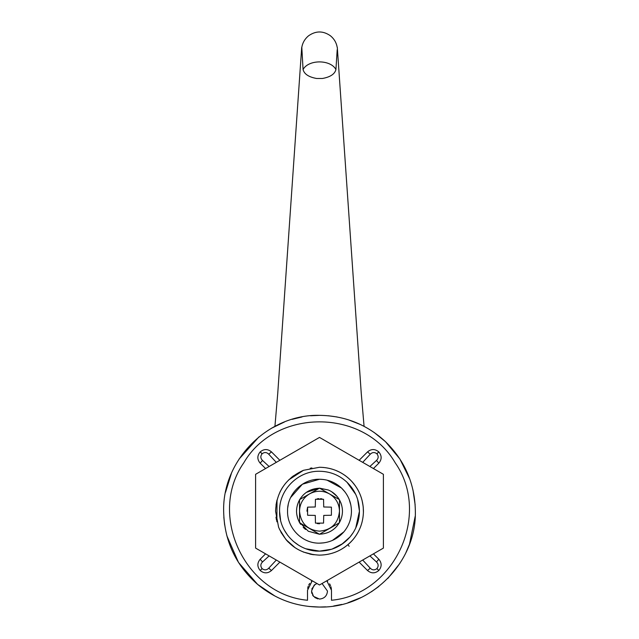 <?xml version="1.0" encoding="UTF-8"?>
<svg xmlns="http://www.w3.org/2000/svg" width="639" height="639" viewBox="0 0 639 639"><rect width="100%" height="100%" fill="white"/><g stroke="black" fill="none" stroke-linecap="round" stroke-linejoin="round"><path stroke-width="0.96" d="M351.33 508.476L351.45 511.2C351.37 518.972 348.846 525.849 343.894 531.832C337.424 539.188 329.293 542.958 319.5 543.15C302.431 543.589 287.111 528.269 287.55 511.2C287.111 494.131 302.431 478.811 319.5 479.25C327.951 479.362 335.283 482.285 341.49 488.02L344.948 491.886M290.593 497.597L302.383 484.226L319.5 479.25L323.366 479.482M327.016 480.145L341.49 488.02C347.983 494.386 351.306 502.11 351.45 511.2C351.37 518.972 348.846 525.849 343.894 531.832L332.384 540.434M287.75 507.614L288.197 504.81M323.997 542.831L319.5 543.15C302.431 543.589 287.111 528.269 287.55 511.2M349.182 499.379L350.851 505.05M357.608 499.259L359.438 511.2C359.334 520.913 356.187 529.507 349.996 536.992C341.905 546.185 331.745 550.898 319.5 551.137C298.157 551.689 279.011 532.543 279.562 511.2C279.011 489.857 298.157 470.711 319.5 471.262C330.067 471.406 339.229 475.057 346.993 482.229L355.723 494.386M319.5 471.262C330.067 471.406 339.229 475.057 346.993 482.229C355.108 490.185 359.254 499.842 359.438 511.2L355.739 527.974M342.959 543.517L331.833 549.189L319.5 551.137L306.065 548.813L319.5 551.137L326.17 550.578M298.964 545.458L293.221 541.273L298.964 545.458M287.79 535.474L284.315 530.098L287.79 535.474M280.569 520.098L279.562 511.2L280.569 520.098M353.159 532.694L349.996 536.992L341.577 544.476M336.162 547.495L332.224 549.053M358.471 519.93L355.779 527.902M275.976 517.151L276.479 520.114M279.347 529.02L285.921 539.524L295.17 547.783M303.19 551.992L314.005 554.788M311.888 467.932L310.211 468.259M319.5 555.131C331.785 554.94 342.28 550.514 350.987 541.84L353.063 539.548C344.149 549.676 332.967 554.868 319.5 555.131C300.146 554.205 286.512 544.899 278.596 527.215L275.569 511.2C276.495 491.846 285.793 478.212 303.485 470.296L288.612 479.961M282.789 487.07L280.369 491.231M276.895 500.481L275.992 505.098M349.741 479.33L351.889 481.518C343.087 472.237 332.288 467.484 319.5 467.269C331.122 467.421 341.202 471.446 349.741 479.33C358.663 488.084 363.232 498.708 363.431 511.2L363.415 510.098M339.812 472.245L335.683 470.36M323.39 467.444L319.5 467.269L303.485 470.296M281.048 532.447L281.479 533.206M286.4 540.083L287.318 541.105M309.739 554.037L312.846 554.628M350.987 541.84L353.183 539.404M363.16 506.328L362.065 500.321M358.783 491.535L357.536 489.218M355.588 486.151L352.073 481.718M358.04 490.121L356.698 487.829M355.468 485.975L352.217 481.878M356.187 535.362L357.672 532.942M363.415 512.246L363.431 511.2C363.319 521.879 359.853 531.336 353.047 539.572M383.4 474.306L383.4 548.094L319.5 584.981L255.6 548.094L255.6 474.306L319.5 437.411L383.4 474.306M337.2 47.326C336.418 42.741 334.189 38.915 330.515 35.848C323.174 30.68 315.826 30.68 308.485 35.848C304.827 38.923 302.598 42.749 301.8 47.326L303.07 69.547C304.212 74.076 308.725 77.055 316.601 78.485L322.399 78.485C330.259 77.071 334.772 74.092 335.93 69.547L337.2 49.698M301.8 47.326L301.8 49.698M364.07 426.341L361.259 393.424L337.296 47.31M274.93 426.341L277.741 393.424L301.704 47.31M331.633 491.703L337.12 496.471M339.277 499.522L329.596 493.971L339.301 499.578C336.673 495.177 332.991 491.974 328.27 489.977L319.5 488.236M340.859 502.773L341.705 505.329M342.264 508.165L342.464 511.104M339.469 499.858C343.447 507.422 343.447 514.978 339.469 522.542L339.469 499.858M329.365 493.843L319.5 488.14L309.635 493.843C316.209 490.377 322.791 490.377 329.365 493.843L329.596 493.971C335.938 497.965 339.229 503.708 339.469 511.2C338.287 523.325 331.625 529.987 319.5 531.169C307.375 529.987 300.713 523.325 299.531 511.2C299.771 503.708 303.062 497.965 309.404 493.971L299.531 499.666L299.531 522.726L319.5 534.26L339.301 522.822C334.748 530.05 328.206 533.829 319.668 534.164L320.043 534.156M319.5 534.26L308.333 531.265L299.188 521.911M337.176 525.857L335.02 528.126M296.536 511.056L296.752 508.085M297.375 505.042L298.613 501.663M301.145 497.406L303.485 494.738M306.369 492.357L319.5 488.14L328.27 489.977M305.602 529.483L303.182 527.359M300.673 524.347L299.699 522.822M297.598 518.109L296.72 514.083M296.632 513.269L296.536 511.464M299.531 522.542C295.553 514.978 295.553 507.422 299.531 499.858L299.699 499.578C304.252 492.349 310.802 488.571 319.34 488.236L309.404 493.971M307.591 507.142L307.591 515.25L315.283 515.417L315.442 523.109L323.558 523.109L323.725 515.417L331.409 515.25L331.409 507.142L323.725 506.983L323.558 499.291L315.442 499.291L315.283 506.983L307.591 507.142L306.92 511.168M321.944 498.859L320.482 498.66M318.957 498.628L317.168 498.835M317.256 523.581L319.5 523.78M346.993 482.229C355.108 490.185 359.254 499.842 359.438 511.2M316.944 583.511L314.204 585.092L311.512 591.075L313.517 596.371L319.5 599.062C324.348 598.591 327.016 595.923 327.488 591.075L322.056 583.511L327.488 591.075C327.016 595.923 324.348 598.591 319.5 599.062M314.731 597.481L317.807 598.879M315.123 584.389L311.792 588.99M311.592 592.225L311.88 593.463M312.495 594.917L313.517 596.371M325.746 606.85L319.5 607.05C296.192 606.802 275.561 599.246 257.605 584.389C235.543 564.972 224.225 540.578 223.65 511.2C222.332 459.984 268.284 414.032 319.5 415.35C344.86 415.685 366.85 424.464 385.477 441.669L399.878 458.978L409.839 479.162M319.5 415.35L310.554 415.765M328.406 415.765L337.144 416.987M348.503 419.847L360.38 424.504M374.031 432.371L385.477 441.669C404.95 460.759 414.911 483.939 415.35 511.2C416.668 562.416 370.716 608.368 319.5 607.05L308.996 606.475M275.002 596.091L257.605 584.389L238.491 562.432L226.845 535.754M224.656 525.042L223.842 517.278M225.527 492.326L231.358 473.539M239.01 459.153L258.987 436.868M271.439 428.266L284.475 421.98M292.151 419.336L302.055 416.947M281.919 599.374L277.757 597.481M415.222 516.176L409.479 544.236L405.909 552.687M399.846 563.47L387.833 578.415M378.831 586.482L371.371 591.802M361.203 597.505L347.967 602.729M341.793 604.422L333.686 605.996M412.962 489.945L415.126 504.706M286.775 540.506L288.397 542.223M343.854 547.759L344.748 547.152M349.158 546.273L347.872 544.747L348.926 543.821M360.731 526.36L360.029 528.141M363.24 507.134L363.415 512.462M361.171 497.302L361.37 497.901M354.246 484.314L352.448 482.141M345.387 475.712L344.517 475.089M335.651 470.344L336.633 470.743M293.597 475.72L291.128 477.66M282.43 487.621L281.719 488.787M276.863 521.783L277.03 499.962M279.81 492.357L281.855 488.547M369.877 466.502L376.491 460.447L378.831 463.163L373.44 468.555M359.126 460.296L367.545 451.877C371.259 448.794 375.005 448.794 378.783 451.877L378.831 451.925C381.906 455.703 381.906 459.449 378.831 463.163M376.491 460.447C378.552 458.363 378.695 456.158 376.938 453.818L376.89 453.77C374.574 452.021 372.361 452.164 370.261 454.217L362.704 462.356M367.545 451.877L370.261 454.217M276.296 462.364L268.739 454.217L271.455 451.877L279.874 460.296M265.56 468.555L260.169 463.163C257.086 459.449 257.086 455.703 260.169 451.925L260.217 451.877C263.995 448.802 267.741 448.802 271.455 451.877M268.739 454.217C266.655 452.156 264.45 452.013 262.11 453.77L262.062 453.818C260.313 456.134 260.456 458.347 262.509 460.447L269.115 466.51M260.169 463.163L262.509 460.447M260.177 559.245L262.517 561.961C260.456 564.045 260.313 566.25 262.07 568.59L262.118 568.63C264.434 570.387 266.647 570.244 268.747 568.191L271.463 570.531C267.749 573.614 264.003 573.614 260.225 570.531L260.177 570.483C257.102 566.705 257.102 562.959 260.177 559.245L265.568 553.853M269.131 555.906L262.517 561.961M279.882 562.112L271.463 570.531M268.747 568.191L276.304 560.052M362.696 560.044L370.253 568.191L367.537 570.531L359.118 562.112M373.432 553.853L378.823 559.245C381.906 562.959 381.906 566.705 378.823 570.483L378.775 570.531C374.997 573.606 371.251 573.606 367.537 570.531M370.253 568.191C372.337 570.252 374.542 570.395 376.882 568.63L376.93 568.59C378.679 566.266 378.536 564.061 376.483 561.961L369.877 555.898M378.823 559.245L376.483 561.961M311.417 581.426L312.199 580.771L307.519 590.268L307.519 600.261C244.609 594.526 207.515 514.587 243.763 462.844C275.441 408.193 363.559 408.193 395.237 462.844C431.485 514.587 394.391 594.526 331.481 600.261L331.481 590.268L326.801 580.771L327.607 581.45M331.425 589.158L330.954 586.754M330.555 585.659L329.604 583.83M309.675 583.407L308.717 585.052M308.214 586.251L307.671 588.375M303.07 69.547C308.413 59.355 330.587 59.355 335.93 69.547M378.831 451.925L376.938 453.818M378.783 451.877L376.89 453.77M260.217 451.877L262.11 453.77M260.169 451.925L262.062 453.818M260.177 570.483L262.07 568.59M260.225 570.531L262.118 568.63M378.775 570.531L376.882 568.63M378.823 570.483L376.93 568.59M361.259 393.424L351.49 252.197M287.51 252.197L277.741 393.424"/></g></svg>
